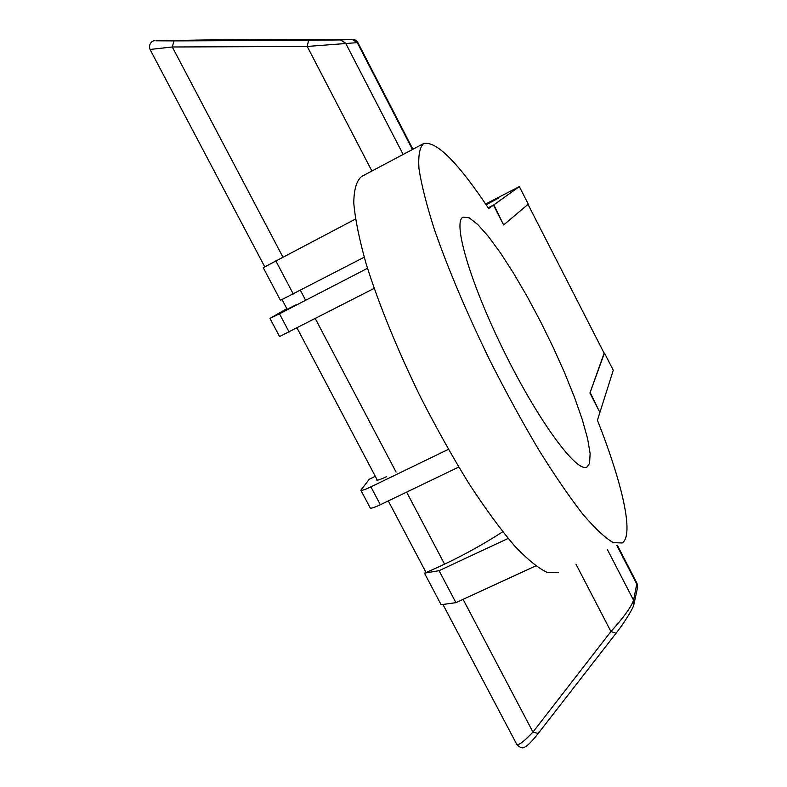 <?xml version="1.0" encoding="UTF-8"?>
<svg xmlns="http://www.w3.org/2000/svg" width="787" height="787" viewBox="0 0 787 787"><rect width="100%" height="100%" fill="white"/><g stroke="black" fill="none" stroke-linecap="round" stroke-linejoin="round"><path stroke-width="1.18" d="M485.953 204.472L498.958 197.881L486.14 204.758M503.582 224.856L493.843 204.856L488.176 207.788M503.995 224.639L528.293 204.128L519.331 186.598L485.638 204.02M287.107 309.291L296.119 304.795M367.499 268.308L279.474 313.797L270.492 318.105L286.832 308.671M519.331 186.598L493.843 204.856M270 318.46L279.572 336.551L374.13 288.396M599.674 412.034L590.142 392.457L604.131 353.196M600.087 411.837L613.26 370.244L604.455 353.038M377.288 480.168L376.816 479.283L376.579 480.001C377.426 480.542 380.79 479.421 386.692 476.617M448.383 449.347L370.903 486.858C365.02 489.642 361.676 490.754 360.84 490.203L369.28 479.224L375.291 476.302M370.205 507.91L370.234 507.959C371.1 508.579 374.474 507.507 380.347 504.742L458.762 467.055M355.458 219.071L263.232 267.678L280.457 300.319L364.184 257.221M508.146 538.436L439.077 570.683L424.468 573.152C451.836 561.584 477.925 547.791 502.736 531.776M439.077 570.683L455.929 602.675L441.123 604.711L424.468 573.152M535.662 565.922L455.929 602.675M589.571 463.346L590.122 453.548L587.614 438.693L582.311 419.658L574.52 397.396L564.663 372.92L553.153 347.254L540.472 321.43L527.113 296.443L513.616 273.305L500.502 252.981L488.343 236.405L477.709 224.433L469.131 217.812L463.14 217.123C452.141 221.354 470.41 283.871 505.018 353.373C539.498 422.944 577.747 474.177 587.21 466.848L589.571 463.346M558.219 572.287L547.831 572.71C538.721 568.617 527.585 559.616 514.413 545.716C500.266 529.041 485.028 508.205 468.718 483.208C452.151 456.283 435.968 427.311 420.14 396.323C396.796 348.257 378.803 304.146 366.181 263.989C359.305 239.573 355.173 219.258 353.776 203.046C353.934 189.51 356.541 180.666 361.587 176.504L423.514 143.637M275.824 260.881L293.276 293.994M488.678 208.555L493.459 205.132L503.631 224.954L528.008 204.374L604.288 353.501L589.925 393.047L599.891 412.457L597.431 420.238C622.448 483.602 634.361 535.357 622.173 542.961L613.309 542.637C605.213 538.003 594.992 528.451 582.646 513.97C569.247 496.705 554.609 475.309 538.721 449.77C522.47 422.334 506.385 392.939 490.468 361.587C466.789 313.069 448.029 268.8 434.168 228.801C426.446 204.541 421.379 184.492 418.979 168.644C418.104 155.521 419.687 147.149 423.721 143.519C436.352 140.804 458.014 162.486 488.678 208.555M488.206 207.847L493.459 205.132M197.812 40.058L167.051 40.875L197.812 40.058M208.624 40.009L178.334 40.816L208.624 40.009M219.465 39.96L189.637 40.767L219.465 39.96M230.325 39.901L200.97 40.717L230.325 39.901M241.215 39.852L212.333 40.658L241.215 39.852M252.135 39.803L223.724 40.609L252.135 39.803M263.074 39.753L235.146 40.56L263.074 39.753M274.033 39.704L246.597 40.501L274.033 39.704M285.032 39.655L258.067 40.452L285.032 39.655M296.04 39.596L269.567 40.403L296.04 39.596M307.087 39.547L281.107 40.344L307.087 39.547M318.155 39.498L292.666 40.294L318.155 39.498M329.251 39.448L304.254 40.235L329.251 39.448M340.377 39.389L315.872 40.186L340.377 39.389M516.744 744.335L516.803 744.453C518.79 745.466 524.172 741.334 532.956 732.077L610.938 631.538C623.589 617.51 631.135 607.082 633.574 600.245L636.919 583.167L617.313 545.194M412.919 149.255L357.859 42.596L307.225 46.453L308.593 40.275L340.437 39.93L352.192 39.468L332.153 39.38M371.897 171.035L307.225 46.453L172.294 46.984L150.042 49.463L264.757 266.842M463.1 599.369L532.956 732.077L538.19 733.474C532.317 740.98 527.88 745.505 524.88 747.05C522.765 748.693 520.079 747.827 516.803 744.453L442.933 604.465M575.966 564.151L610.938 631.538L616.064 633.24C625.173 621.651 633.909 607.003 633.938 604.327L633.574 600.245L607.456 549.71M282.936 257.152L172.294 46.984L173.976 40.894L308.593 40.275M289.114 332.035L279.474 313.797M380.347 504.742L370.903 486.858M300.388 290.305L305.474 299.955M315.282 318.597L396.077 472.072M406.633 492.111L444.576 564.181M340.437 39.93L345.611 43.147L403.141 154.449M634.155 603.324L637.352 588.479L636.998 584.505L616.821 545.421M412.427 149.52L357.229 42.587L352.192 39.468M332.134 39.38L204.148 39.98L156.16 40.786L173.976 40.894M360.84 490.203L370.234 507.959M587.21 466.848L586.512 467.183M282.021 299.552L287.078 309.134M297.024 327.972L376.845 479.244M388.296 500.925L426.052 572.493M637.008 583.354L637.568 587.456M538.19 733.474L616.005 633.319M357.849 42.577C355.665 39.881 353.943 38.829 352.684 39.419M155.069 40.835C153.386 39.999 147.986 43.196 150.042 49.463"/></g></svg>
